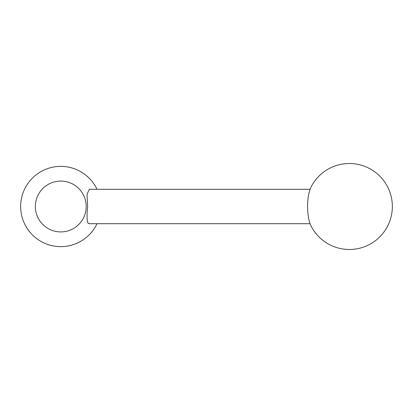 <?xml version="1.0" encoding="UTF-8"?>
<svg xmlns="http://www.w3.org/2000/svg" width="413" height="413" viewBox="0 0 413 413"><rect width="100%" height="100%" fill="white"/><g stroke="black" fill="none" stroke-linecap="round" stroke-linejoin="round"><path stroke-width="0.62" d="M35.353 206.5A25.42 25.42 0 0 0 60.768 231.92A25.42 25.42 0 0 0 86.188 206.5A25.42 25.42 0 0 0 60.768 181.08A25.42 25.42 0 0 0 35.353 206.5M97.019 189.304A40.118 40.118 0 0 0 20.65 206.5A40.118 40.118 0 0 0 97.019 223.696M310.096 223.696L89.322 223.696L88.258 223.418C86.869 221.192 86.673 215.555 87.659 206.5L87.014 194.363L89.322 189.304L310.096 189.304M311.242 186.635A23.763 8.126 90 0 0 307.577 206.5A23.763 8.126 90 0 0 311.242 226.365A42.988 42.988 0 0 0 392.35 206.5A42.988 42.988 0 0 0 311.242 186.635"/></g></svg>
